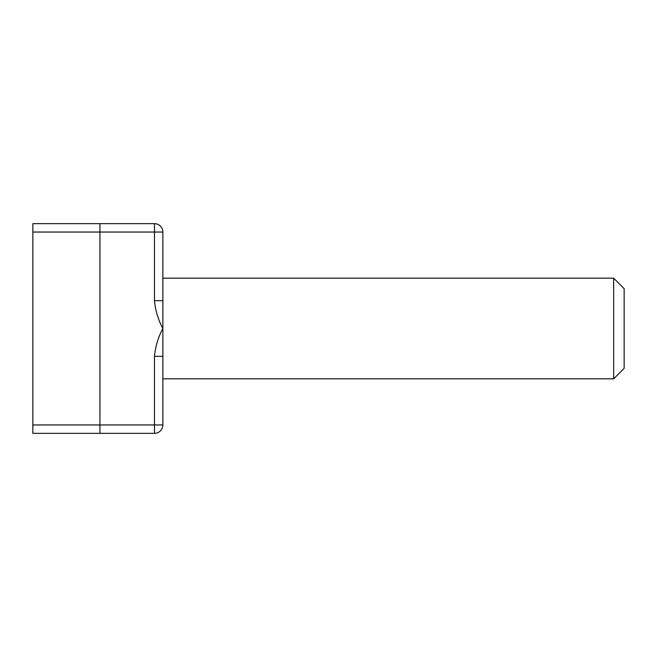 <?xml version="1.0" encoding="UTF-8"?>
<svg xmlns="http://www.w3.org/2000/svg" width="657" height="657" viewBox="0 0 657 657"><rect width="100%" height="100%" fill="white"/><g stroke="black" fill="none" stroke-linecap="round" stroke-linejoin="round"><path stroke-width="0.99" d="M154.469 300.684L154.469 223.659A8.385 8.385 0 0 1 162.854 232.044L162.854 356.316L154.469 356.316C155.389 346.551 158.181 337.279 162.854 328.5C158.181 319.721 155.389 310.449 154.469 300.684L162.854 300.684M162.854 278.174L613.663 278.174L613.663 378.826L162.854 378.826M162.854 356.316L162.854 424.956A8.385 8.385 0 0 1 154.469 433.341L32.85 433.341L32.85 223.659L99.946 223.659L99.946 433.341M613.663 278.174L624.15 288.661L624.15 368.339L613.663 378.826M32.85 232.044L162.854 232.044A8.385 8.385 0 0 0 154.469 223.659L99.946 223.659M154.469 356.316L154.469 424.956L32.85 424.956M162.854 424.956A8.385 8.385 0 0 1 154.469 433.341L154.469 424.956L162.854 424.956"/></g></svg>
